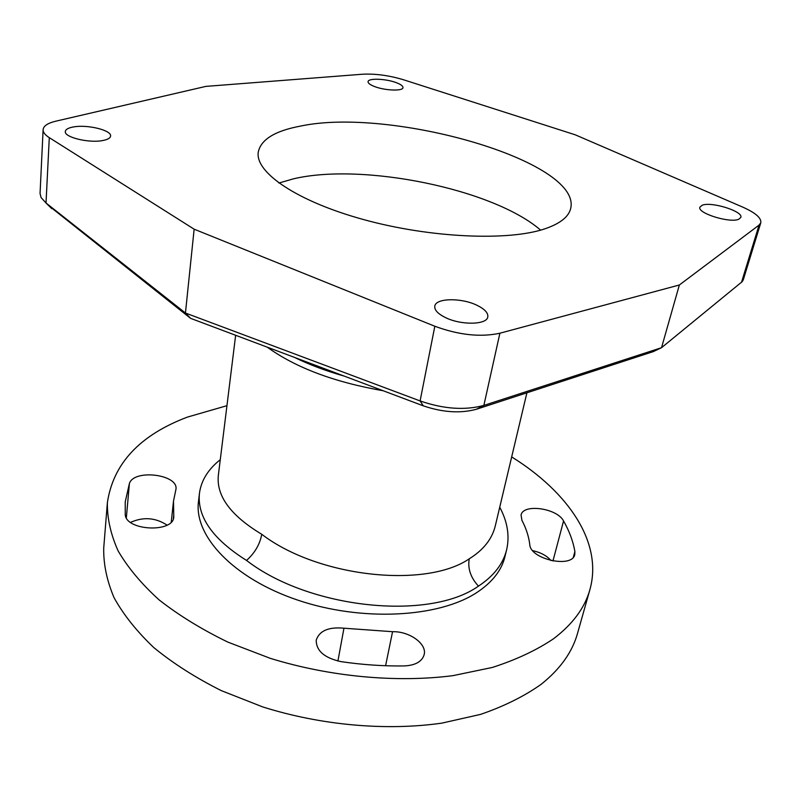<?xml version="1.0" encoding="UTF-8"?>
<svg xmlns="http://www.w3.org/2000/svg" width="801" height="801" viewBox="0 0 801 801"><rect width="100%" height="100%" fill="white"/><g stroke="black" fill="none" stroke-linecap="round" stroke-linejoin="round"><path stroke-width="1.2" d="M43.104 129.682L40.06 193.472L41.061 197.527L46.017 202.993L185.442 313.021L420.104 400.931C443.554 409.031 464.81 410.533 483.864 405.416L661.536 347.694L679.348 284.996L759.048 225.111L760.79 222.808C761.531 218.032 755.513 212.806 742.757 207.119L575.208 134.798L403.534 79.77C389.036 75.414 375.329 73.562 362.392 74.233L205.867 86.388L55.82 121.181C47.74 123.114 43.504 125.947 43.104 129.682C43.014 132.295 45.076 134.958 49.292 137.662L194.142 229.186L434.833 326.247C458.853 335.078 480.54 337.401 499.894 333.216L679.348 284.996M48.681 205.617L190.578 318.337L423.288 405.837C442.793 412.445 460.505 413.586 476.405 409.261L653.316 351.609L661.536 347.694L742.127 281.702L743.308 279.769L760.79 222.808M545.181 228.726C560.229 223.529 568.73 216.771 570.692 208.45C582.047 161.111 390.828 106.773 300.505 126.087C274.853 130.893 260.766 139.614 258.242 152.24C255.078 172.475 296.981 201.361 363.854 219.644C430.588 238.007 508.745 241.281 545.181 228.726M476.985 305.291C484.675 309.046 488.28 312.911 487.799 316.886C487.018 324.946 460.805 325.406 445.196 317.446C437.787 313.712 434.322 309.937 434.793 306.142C435.684 297.972 461.396 297.582 476.985 305.291M702.157 205.266C711.158 201.271 743.578 211.384 740.815 217.431L738.782 219.224C730.031 223.459 696.93 213.096 699.904 207.169L702.157 205.266M374.307 86.448C370.042 84.756 367.969 83.164 368.07 81.662C368.12 77.937 386.282 78.678 396.575 82.773C400.951 84.475 403.083 86.087 402.983 87.629C403.023 91.334 384.62 90.623 374.307 86.448M102.538 140.576C88.821 143.289 64.08 137.241 65.312 131.524C65.602 129.341 68.425 127.8 73.782 126.888C87.689 124.375 111.729 130.323 110.588 136.05C110.318 138.132 107.634 139.644 102.538 140.576M190.578 318.337L185.442 313.021L194.142 229.186M235.644 335.279L218.363 475.173C216.14 495.829 230.598 515.534 261.767 534.297C318.207 577.531 426.062 588.595 469.236 558.818C483.343 550.047 492.024 539.123 495.258 526.037L526.908 392.81M220.285 459.664C208.07 469.376 201.131 480.62 199.439 493.386C197.036 516.815 212.736 539.163 246.538 560.43C309.066 608.83 429.316 621.196 478.467 586.122C493.776 576.029 503.158 563.914 506.622 549.796C509.806 535.939 507.504 521.741 499.734 507.213M246.538 560.43C254.828 553.02 259.904 544.3 261.767 534.297M506.612 549.796L504.93 556.705C501.616 570.342 492.295 582.257 476.975 592.43C439.018 617.651 361.882 621.956 297.501 600.039C232.981 578.252 193.872 535.759 198.488 501.566L199.439 493.386M107.374 502.708L103.719 548.084C103.409 564.134 106.853 580.665 114.062 597.686C123.504 614.767 136.801 631.448 153.952 647.709C173.206 663.458 195.634 677.746 221.226 690.592L262.718 706.923C321.271 725.366 386.152 731.073 441.792 723.143L480.63 714.372C504.079 706.282 524.224 696.289 541.045 684.394C560.159 669.155 572.325 652.134 577.541 633.341L589.926 589.536C584.89 607.729 572.755 624.149 553.511 638.787C536.55 650.212 516.174 659.764 492.385 667.443L452.925 675.654C396.335 682.913 330.112 676.795 270.257 658.332L227.834 642.092C201.652 629.366 178.713 615.268 158.988 599.799C141.437 583.839 127.81 567.539 118.107 550.878C110.698 534.307 107.124 518.247 107.374 502.708C113.181 463.579 139.885 435.033 187.494 417.071L226.943 405.686M589.926 589.536C603.163 542.217 567.779 491.804 511.679 456.91M173.497 501.106L175.95 489.291C178.673 474.352 133.837 468.765 129.392 483.554L125.226 501.877L125.236 514.322C125.356 530.793 173.527 533.216 173.787 516.915L173.497 501.106L171.264 522.022M343.959 628.204C328.62 626.772 319.379 630.747 316.225 640.139C316.145 650.792 324.395 657.961 340.996 661.626C362.452 664.78 383.529 666.212 404.235 665.941C415.419 665.371 422.067 661.596 424.17 654.617C427.073 643.774 409.381 631.188 392.56 631.699L343.959 628.204L337.912 661.055M529.791 544.64C530.232 559.288 572.325 568.58 574.778 554.542L574.898 551.529C573.075 541.166 569.291 530.973 563.554 520.96C557.166 508.144 522.933 503.378 521.071 515.083L521.922 520.33C526.157 528.35 528.78 536.46 529.791 544.64M130.563 522.382C143.329 516.685 155.494 517.596 167.059 525.116M532.735 550.647C540.825 552.49 546.933 555.814 551.058 560.62M540.595 230.127C493.436 189.026 362.412 162.313 293.266 178.883L278.898 183.039M741.526 282.252L759.048 225.111M476.405 409.261L483.864 405.416L499.894 333.216M51.805 208.691L46.017 202.993L49.292 137.662M423.288 405.837L420.104 400.931L434.833 326.247M344.13 376.07C325.827 370.893 309.316 364.685 294.588 357.446M383.168 390.748C334.317 382.207 295.669 367.679 267.224 347.153M478.467 586.122C470.658 577.661 467.584 568.56 469.236 558.818M126.348 517.816L129.392 483.554M173.366 518.738L173.757 515.063M385.591 665.731L392.56 631.699M573.356 557.186L574.898 551.529M552.95 561.01L563.554 520.96M218.623 473.101L218.383 475.083"/></g></svg>
